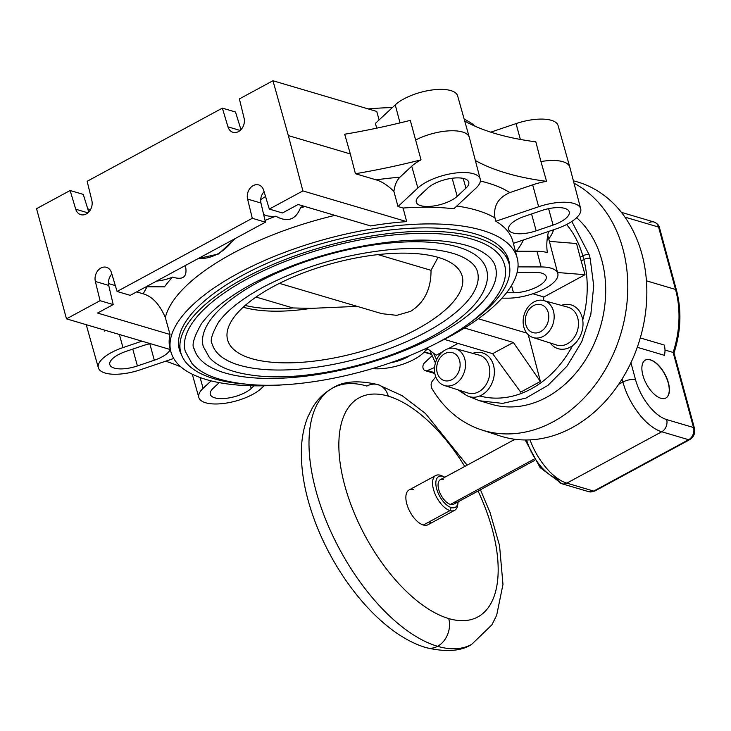 <?xml version="1.0" encoding="UTF-8"?>
<svg xmlns="http://www.w3.org/2000/svg" width="731" height="731" viewBox="0 0 731 731"><rect width="100%" height="100%" fill="white"/><g stroke="black" fill="none" stroke-linecap="round" stroke-linejoin="round"><path stroke-width="1.1" d="M332.815 387.933C324.372 392.62 317.629 399.135 312.576 407.496L307.778 417.063C304.041 426.429 301.94 436.718 301.464 447.929C300.651 470.134 304.937 494.037 314.321 519.64C336.041 579.062 382.231 635.001 426.429 647.721A21.199 16.685 -73.5 0 0 437.577 646.305A145.825 70.806 61.6 0 1 326.017 520.381A145.825 70.806 61.6 0 1 332.815 387.933C343.241 381.153 358.309 380.056 378.018 384.643A21.199 16.685 106.5 0 0 366.871 386.059A145.825 70.806 61.6 0 0 332.815 387.933A145.825 70.806 61.6 0 0 326.017 520.381A145.825 70.806 61.6 0 0 437.577 646.305A145.825 70.806 61.6 0 0 471.623 644.431C461.206 651.211 446.138 652.308 426.429 647.721A21.199 16.685 -73.5 0 0 437.577 646.305A21.199 16.685 -73.5 0 0 448.733 618.572A124.626 60.518 61.6 0 0 478.056 491.031A124.626 60.518 61.6 0 1 448.733 618.572A124.626 60.518 -118.4 0 1 344.776 485.548A124.626 60.518 -118.4 0 1 388.307 396.156A124.626 60.518 61.6 0 1 464.752 466.451A124.626 60.518 61.6 0 0 388.307 396.156A124.626 60.518 -118.4 0 0 344.776 485.548A124.626 60.518 -118.4 0 0 448.733 618.572A21.199 16.685 -73.5 0 1 437.577 646.305A145.825 70.806 61.6 0 0 471.623 644.431L491.872 624.868L496.669 615.301L502.974 584.434L499.547 545.564L490.117 512.723L480.431 489.752M637.268 347.298L664.415 355.33A16.31 12.829 106.5 0 0 664.15 344.995A16.31 12.829 106.5 0 1 664.415 355.33L637.268 347.298M640.283 337.941L664.15 344.995L640.283 337.941M413.719 489.697A19.801 9.613 61.6 0 0 406.801 503.897A19.801 9.613 61.6 0 0 423.322 525.032L450.004 510.594A19.801 9.613 61.6 0 0 454.627 510.339A19.801 9.613 61.6 0 0 457.853 503.586M443.196 476.502A19.801 9.613 61.6 0 0 440.409 475.251A19.801 9.613 61.6 0 0 435.786 475.506A19.801 9.613 61.6 0 0 434.863 493.489A19.801 9.613 61.6 0 0 450.004 510.594A19.801 9.613 61.6 0 0 457.743 504.856L458.054 502.489A17.471 8.48 61.6 0 0 458.127 501.822A17.471 8.48 61.6 0 1 451.237 507.542L450.004 510.594L423.322 525.032A19.801 9.613 61.6 0 0 427.946 524.776L454.627 510.339M435.786 475.506L409.095 489.953A19.801 9.613 61.6 0 0 408.172 507.935A19.801 9.613 61.6 0 0 423.322 525.032A19.801 9.613 61.6 0 0 430.687 521.048M378.018 384.643A21.199 16.685 106.5 0 1 388.307 396.156A21.199 16.685 106.5 0 0 378.018 384.643L402.123 395.663L425.497 413.518L467.127 465.172M444.229 476.932A17.471 8.48 61.6 0 0 442.758 476.365A17.471 8.48 61.6 0 0 436.663 488.893A17.471 8.48 61.6 0 0 451.237 507.542L450.004 510.594A19.801 9.613 61.6 0 1 433.492 489.459A19.801 9.613 61.6 0 1 440.409 475.251L442.758 476.365A17.471 8.48 61.6 0 1 444.823 477.233A17.471 8.48 61.6 0 0 444.229 476.932L442.063 475.899A19.801 9.613 61.6 0 0 440.409 475.251L442.758 476.365A17.471 8.48 61.6 0 0 436.663 488.893A17.471 8.48 61.6 0 0 451.237 507.542A17.471 8.48 61.6 0 0 458.054 502.489M455.587 501.612A13.98 6.789 -118.4 0 1 450.387 504.427A13.98 6.789 -118.4 0 1 438.728 489.505A13.98 6.789 -118.4 0 1 443.607 479.481M534.809 460.32L453.649 504.244A13.98 6.789 -118.4 0 1 450.387 504.427L534.059 459.141L450.387 504.427A13.98 6.789 -118.4 0 1 439.696 492.356A13.98 6.789 -118.4 0 1 440.345 479.664L514.962 439.285M525.223 439.98L540.145 467.639L561.929 483.758A9.32 7.328 -73.5 0 1 557.406 478.695A37.272 18.101 -118.4 0 1 526.622 439.98M649.174 222.644A9.32 7.328 106.5 0 1 654.071 222.023A9.32 7.328 106.5 0 1 658.594 227.076L624.941 217.125L658.594 227.076A4.66 1.773 -15.2 0 1 659.508 227.798L676.449 290.152A4.66 1.773 164.8 0 0 675.535 289.439A93.175 73.328 106.5 0 1 673.132 352.443L693.536 427.525A9.32 7.328 106.5 0 1 688.629 439.715L593.709 491.086L566.836 483.136L661.756 431.765L688.629 439.715A4.66 2.266 61.6 0 0 689.717 439.651L594.796 491.022A4.66 2.266 -118.4 0 1 593.709 491.086A9.32 7.328 106.5 0 1 588.811 491.707A9.32 7.328 106.5 0 0 593.709 491.086L566.836 483.136A46.592 22.624 -118.4 0 1 530.03 439.879A46.592 22.624 -118.4 0 0 566.836 483.136L661.756 431.765A9.32 7.328 -73.5 0 0 666.663 419.576A37.272 18.101 61.6 0 1 635.568 379.791A9.32 3.545 164.8 0 0 622.894 382.039L618.664 384.323L622.894 382.039A46.592 22.624 61.6 0 0 661.756 431.765A9.32 7.328 -73.5 0 0 666.663 419.576A37.272 18.101 61.6 0 1 635.568 379.791L630.935 362.731L635.568 379.791A9.32 3.545 164.8 0 0 622.894 382.039A46.592 22.624 61.6 0 0 661.756 431.765L688.629 439.715A4.66 2.266 61.6 0 0 689.717 439.651C693.838 436.955 695.409 433.145 694.45 428.238A4.66 1.773 164.8 0 0 693.536 427.525A9.32 7.328 106.5 0 1 688.629 439.715L593.709 491.086A4.66 2.266 -118.4 0 0 594.796 491.022L588.811 491.707L561.929 483.758A9.32 7.328 -73.5 0 0 566.836 483.136A9.32 7.328 -73.5 0 1 561.929 483.758M621.396 212.356L654.071 222.023A9.32 7.328 106.5 0 1 658.594 227.076L675.535 289.439A93.175 73.328 106.5 0 1 673.132 352.443L665 350.03L673.132 352.443L673.744 353.256M673.132 352.443L673.991 352.927L694.45 428.238A4.66 1.773 164.8 0 0 693.536 427.525L666.663 419.576L693.536 427.525L673.132 352.443M642.896 375.268A21.546 10.462 -118.4 0 1 650.426 359.816A21.546 10.462 -118.4 0 1 668.399 382.806A21.546 10.462 -118.4 0 1 660.87 398.267A21.546 10.462 -118.4 0 1 642.896 375.268A21.546 10.462 -118.4 0 1 645.391 360.091A21.546 10.462 -118.4 0 1 668.399 382.806A21.546 10.462 -118.4 0 1 665.904 397.993A21.546 10.462 -118.4 0 1 642.896 375.268M622.081 379.051L622.894 382.039L622.081 379.051M654.071 222.023C657.37 223.549 659.179 225.477 659.508 227.798A4.66 1.773 -15.2 0 0 658.594 227.076L675.535 289.439L646.423 280.832L675.535 289.439A4.66 1.773 164.8 0 1 676.449 290.152C681.767 310.565 680.945 331.527 673.982 353.027M665.813 398.039A21.546 10.462 61.6 0 0 668.216 382.907L668.216 382.907A21.546 10.462 61.6 0 0 645.299 360.136A21.546 10.462 61.6 0 1 668.216 382.907A21.546 10.462 61.6 0 1 665.813 398.039M170.232 349.528A22.652 8.626 -15.2 0 1 154.305 360.219L137.401 365.948A22.652 8.626 -15.2 0 1 110.454 365.865A22.652 8.626 -15.2 0 1 109.805 364.586A22.652 8.626 -15.2 0 1 125.96 351.41L142.874 345.681A22.652 8.626 -15.2 0 1 150.412 343.671M254.032 385.813L251.208 388.453A22.652 8.626 -15.2 0 1 221.201 398.623A22.652 8.626 -15.2 0 1 210.29 394.311A22.652 8.626 -15.2 0 1 213.114 388.344L219.236 382.624M410.383 355.229A22.588 8.598 -15.2 0 1 399.546 360.465A22.588 8.598 -15.2 0 1 390.637 362.722M582.735 320.041A100.165 79.158 -74.2 0 0 583.813 259.496L581.172 260.921L580.186 257.294L582.826 255.868A100.165 78.491 -72.9 0 0 566.616 224.49M589.149 254.699L590.164 258.418A4.66 1.7 -14.4 0 0 583.813 259.496L582.826 255.868A4.66 1.846 164 0 1 589.149 254.699L571.834 221.456M501.969 298.157L507.661 298.175A34.595 13.176 164.8 0 0 553.495 282.641A34.595 13.176 164.8 0 0 557.799 273.531A34.595 13.176 164.8 0 0 541.141 266.943L518.005 266.879M517.128 272.425A22.588 8.598 -15.2 0 1 520.152 272.316L535.339 272.361A22.588 8.598 -15.2 0 1 546.194 276.601A22.588 8.598 -15.2 0 1 543.398 282.614A22.588 8.598 -15.2 0 1 513.473 292.756L506.537 292.738M509.242 230.74A22.652 8.626 -15.2 0 1 508.593 229.461A22.652 8.626 -15.2 0 1 524.739 216.275L541.653 210.546A22.652 8.626 -15.2 0 1 568.59 210.629A22.652 8.626 -15.2 0 1 569.221 211.853A22.652 8.626 -15.2 0 1 553.093 225.084L536.179 230.822A22.652 8.626 -15.2 0 1 509.242 230.74M427.187 206.471A22.652 8.626 -15.2 0 1 416.286 202.158A22.652 8.626 -15.2 0 1 419.101 196.191L427.836 188.041A22.652 8.626 -15.2 0 1 457.853 177.871A22.652 8.626 -15.2 0 1 468.745 182.129A22.652 8.626 -15.2 0 1 465.939 188.159L457.204 196.301A22.652 8.626 -15.2 0 1 427.187 206.471M350.323 153.939L355.421 173.731A326.127 124.169 164.8 0 0 361.699 172.644A326.127 124.169 -15.2 0 0 421.019 159.861L410.292 120.368A326.127 124.169 164.8 0 1 350.971 133.152A326.127 124.169 -15.2 0 1 344.694 134.23L350.323 153.939L288.343 135.601L272.955 80.739L239.375 98.913L244.081 118.13A10.481 8.251 106.5 0 1 241.678 128.839A10.481 8.251 106.5 0 1 232.979 132.284A10.481 8.251 106.5 0 1 227.971 126.847L222.361 108.124L87.144 181.297L91.85 200.504A10.481 8.251 106.5 0 1 89.447 211.222A10.481 8.251 106.5 0 1 80.748 214.658A10.481 8.251 106.5 0 1 75.732 209.23L70.13 190.508L36.55 208.682L66.484 318.844L170.268 349.546M557.799 273.531L548.533 238.105A34.942 13.304 164.8 0 0 548.515 238.014A34.942 13.304 164.8 0 0 547.583 236.195M432.021 355.842L424.62 362.731A4.66 3.664 -73.5 0 0 423.176 368.534A4.66 3.664 -73.5 0 0 425.323 370.708A4.66 3.664 -73.5 0 0 427.452 370.553L434.57 367.51M435.749 376.821L432.341 381.143A4.66 3.664 -73.5 0 0 431.71 387.037L431.29 387.43A132.229 104.058 -73.5 0 0 481.482 429.855A132.229 104.058 -73.5 0 0 593.645 386.891A132.229 104.058 -73.5 0 0 622.858 248.732A132.229 104.058 -73.5 0 0 574.018 183.216M573.387 180.813L575.224 181.297A132.777 104.487 106.5 0 1 641.891 254.004A132.777 104.487 106.5 0 1 612.551 392.739A132.777 104.487 106.5 0 1 499.922 435.886L481.482 429.855M590.164 258.418L593.718 285.858L590.831 314.394L581.702 341.843L567.037 366.112L547.958 385.356L525.909 398.103L502.581 403.393L479.746 400.798L491.47 404.27A104.825 82.493 106.5 0 0 579.317 368.771A104.825 82.493 106.5 0 0 601.787 260.135A104.825 82.493 106.5 0 0 576.64 217.692M260.675 199.837A22.487 8.562 -15.2 0 1 265.563 196.548M475.927 188.187A34.54 13.149 164.8 0 0 480.23 179.095A34.54 13.149 164.8 0 0 463.6 172.516A34.54 13.149 164.8 0 0 417.849 188.013L398.002 206.535L403.092 208.033A179.543 68.358 -15.2 0 1 453.823 208.81L475.927 188.187M480.23 179.095L469.32 137.41A34.942 13.304 164.8 0 0 469.302 137.318A34.942 13.304 164.8 0 0 452.498 130.758A34.942 13.304 164.8 0 0 415.318 140.197M376.712 128.153L375.405 123.384L395.261 104.871A34.54 13.149 -15.2 0 1 441.012 89.365A34.54 13.149 -15.2 0 1 457.615 95.852L469.302 137.318M490.793 132.156L516.059 123.594A34.54 13.149 -15.2 0 1 557.132 123.713A34.54 13.149 -15.2 0 1 558.091 125.568L569.778 167.034A34.942 13.304 164.8 0 0 568.809 165.151A34.942 13.304 164.8 0 0 540.949 161.56L546.569 181.334A326.127 124.169 -15.2 0 1 506.108 173.064A326.127 124.169 -15.2 0 1 475.369 160.518M464.715 121.072A326.127 124.169 164.8 0 0 495.38 133.572A326.127 124.169 164.8 0 0 535.832 141.841L540.949 161.56M513.363 243.377L556.09 228.904A34.54 13.149 164.8 0 0 580.706 208.81A34.54 13.149 164.8 0 0 579.72 206.855A34.54 13.149 164.8 0 0 538.656 206.736L495.846 221.237L494.978 217.939C493.187 206.115 498.14 197.662 509.836 192.582L532.671 184.842A34.75 13.231 -15.2 0 1 546.569 181.334M580.706 208.81L569.805 167.134A34.942 13.304 164.8 0 0 569.778 167.034M372.49 368.598A34.595 13.176 164.8 0 0 402.571 364.312A34.595 13.176 164.8 0 0 426.904 347.956M211.104 380.86L203.117 388.316A34.54 13.149 164.8 0 0 198.85 397.5A34.54 13.149 164.8 0 0 215.453 403.987A34.54 13.149 164.8 0 0 261.205 388.481L264.092 385.785M165.663 361.196A326.127 124.169 -15.2 0 1 181.014 366.989M141.942 341.167L122.963 347.6A34.54 13.149 164.8 0 0 98.365 367.775A34.54 13.149 164.8 0 0 99.325 369.639A34.54 13.149 164.8 0 0 140.398 369.758L173.713 358.473M105.136 330.284A326.127 124.169 -15.2 0 1 104.579 331.106A34.75 13.231 -15.2 0 1 105.767 330.467M104.579 331.106L104.286 330.028M86.486 324.765A34.942 13.304 164.8 0 0 86.651 326.218A34.942 13.304 164.8 0 0 86.678 326.309L98.365 367.775M426.803 348.203L436.252 355.22L442.511 351.83M458.026 343.433L448.331 348.678M444.302 339.376L492.639 353.667L520.682 392.127L540.383 381.463L513.345 342.464L464.477 328.009M528.239 334.716L540.383 381.463M581.172 260.921L585.028 274.701L543.846 296.996L543.526 300.505M136.633 291.888L143.267 293.844C152.313 296.494 159.669 304.398 165.343 317.546L170.021 334.478L97.534 313.042L113.204 304.562L100.065 300.679L66.484 318.844M435.32 343.835A179.378 68.294 164.8 0 0 450.186 336.269A179.378 68.294 164.8 0 0 517.21 258.08A179.378 68.294 164.8 0 0 413.042 224.39A179.378 68.294 164.8 0 0 237.904 273.485A179.378 68.294 164.8 0 0 170.999 352.15L170.122 349.034A179.415 68.312 -15.2 0 1 170.021 334.478M170.999 352.15A179.378 68.294 164.8 0 0 285.026 384.67M403.092 208.033L406.683 221.612A179.415 68.312 -15.2 0 0 370.608 225.925L298.129 204.488L282.458 212.977L269.31 209.084L302.89 190.91L288.343 135.601M495.846 221.237A179.543 68.358 -15.2 0 1 512.851 241.413L517.21 258.08M523.46 239.96A200.541 76.353 -15.2 0 1 516.488 251.226L536.983 251.281A34.75 13.231 -15.2 0 1 547.355 252.652A326.127 124.169 -15.2 0 1 548.57 231.453M398.002 206.535L393.899 191.403C387.805 185.382 381.884 181.526 376.118 179.853A200.541 76.353 -15.2 0 1 399.948 177.194L411.736 166.193A34.75 13.231 -15.2 0 1 421.019 159.861M355.421 173.731L376.118 179.853M302.89 190.91L406.683 221.612M100.065 300.679L95.359 281.462A10.481 8.251 106.5 0 1 97.762 270.753A10.481 8.251 106.5 0 1 106.461 267.308A10.481 8.251 106.5 0 1 111.477 272.745L117.079 291.468L252.296 218.295L247.59 199.079A10.481 8.251 106.5 0 1 249.993 188.37A10.481 8.251 106.5 0 1 258.692 184.925A10.481 8.251 106.5 0 1 263.708 190.362L269.31 209.084M111.852 273.997C108.974 277.36 107.932 281.161 108.727 285.419L113.204 304.562M117.079 291.468L130.219 295.351L265.444 222.178L252.296 218.295M264.055 191.65A34.695 13.213 164.8 0 1 264.083 191.632C261.205 194.976 260.163 198.777 260.958 203.035L265.444 222.178M108.453 283.555L115.315 285.583M265.024 220.406A186.039 70.834 -15.2 0 1 275.852 216.239A22.487 8.562 -15.2 0 1 263.617 214.384M302.853 205.886A22.487 8.562 -15.2 0 1 300.468 207.896C295.671 219.83 287.466 222.608 275.852 216.239M300.468 207.896A186.039 70.834 -15.2 0 1 305.001 206.526M146.072 286.78L164.521 286.835A186.039 70.834 -15.2 0 1 172.598 277.095A22.487 8.562 -15.2 0 1 156.58 281.088M185.318 265.234C187.776 276.556 183.536 280.512 172.598 277.095M379.115 119.921L376.748 111.441L272.955 80.739M368.351 108.956A179.378 68.294 -15.2 0 1 392.364 107.567M464.176 119.135A179.378 68.294 -15.2 0 1 475.442 126.362M425.744 350.094L428.549 349.5M549.392 241.358L576.549 243.524L580.186 257.294M399.948 177.194C396.778 180.274 394.767 185.016 393.899 191.403M240.974 129.652L235.51 112.007L222.361 108.124M88.743 212.036L83.279 194.391L70.13 190.508M87.757 208.838L90.498 209.642M516.488 251.226L515.428 251.254M585.028 274.701L557.534 272.517M543.846 296.996L532.872 293.752M526.74 333.08L478.357 318.771M492.639 353.667L513.345 342.464M181.69 355.275A170.634 64.968 -15.2 0 1 179.259 349.162A170.634 64.968 -15.2 0 1 243.076 275.02A170.634 64.968 -15.2 0 1 408.857 228.364A170.634 64.968 -15.2 0 1 508.575 259.688A170.634 64.968 -15.2 0 1 509.58 266.194M469.869 322.837A170.049 64.739 164.8 0 0 508.986 263.407A170.049 64.739 164.8 0 0 410.027 231.709A170.049 64.739 164.8 0 0 244.273 278.237A170.049 64.739 164.8 0 0 180.785 352.58A170.049 64.739 164.8 0 0 244.602 384.04M247.023 279.05A165.389 62.967 -15.2 0 1 408.245 233.801A165.389 62.967 -15.2 0 1 504.491 264.631C506.839 271.969 506.309 284.432 493.324 301.044C482.104 314.759 465.071 327.826 442.209 340.226C387.585 370.325 304.809 389.431 249.81 384.524C220.917 381.829 201.646 374.811 191.979 363.471L185.281 351.364A165.389 62.967 -15.2 0 1 247.023 279.05M194.272 348.915A156.078 59.421 164.8 0 0 285.099 378.009A156.078 59.421 164.8 0 0 437.239 335.31A156.078 59.421 164.8 0 0 495.499 267.071C493.781 259.998 487.367 253.922 476.247 248.86C467.849 245.205 457.25 242.665 444.448 241.248C430.239 239.722 414.331 239.722 396.714 241.267C344.52 246.566 296.283 260.803 252.003 283.966C227.971 297.124 211.095 310.437 201.354 323.888C193.752 337.384 191.385 345.726 194.272 348.915M258.052 282.312A146.757 55.876 -15.2 0 1 401.109 242.162A146.757 55.876 -15.2 0 1 486.508 269.52C488.637 276.154 488.107 287.393 476.53 302.186C466.552 314.385 451.438 325.98 431.189 336.964C382.788 363.618 309.542 380.531 260.793 376.191C235.172 373.824 218.012 367.565 209.304 357.395L203.264 346.476A146.757 55.876 -15.2 0 1 258.052 282.312M212.264 344.027A137.437 52.33 164.8 0 0 292.245 369.648A137.437 52.33 164.8 0 0 426.21 332.048A137.437 52.33 164.8 0 0 477.517 271.959C476.082 265.91 470.517 260.665 460.804 256.215C453.448 253.008 444.128 250.779 432.843 249.527C420.892 248.238 407.523 248.184 392.757 249.372C346.092 253.812 302.844 266.431 263.032 287.228C241.842 298.842 226.975 310.556 218.441 322.362C211.807 334.131 209.751 341.359 212.264 344.027M272.974 286.726A121.547 46.272 -15.2 0 1 461.48 274.07A121.547 46.272 -15.2 0 1 416.807 329.27A121.547 46.272 -15.2 0 1 295.799 362.649A121.547 46.272 -15.2 0 1 227.158 337.731A121.547 46.272 -15.2 0 1 272.974 286.726M279.416 283.372L381.874 313.681L396.769 315.344L410.712 311.305C424.391 302.597 431.162 288.928 431.016 270.306L377.954 254.607M357.167 306.371L310.967 308.372A115.306 43.906 -15.2 0 1 243.222 307.203M438.088 257.349L431.016 270.306M256.051 297.051L292.921 307.952L310.967 308.372M245.205 305.43A115.306 43.906 164.8 0 0 292.921 307.952M525.854 324.71A14.556 11.458 -73.5 0 0 540.574 331.636A14.556 11.458 -73.5 0 0 548.241 312.594A14.556 11.458 -73.5 0 0 533.511 305.659A14.556 11.458 -73.5 0 0 525.854 324.71M543.316 336.306A19.253 15.15 106.5 0 1 532.954 337.512A19.253 15.15 106.5 0 1 523.844 327.132A19.253 15.15 106.5 0 1 533.977 301.949A19.253 15.15 106.5 0 1 543.873 300.596A19.253 15.15 106.5 0 1 553.449 311.114A19.253 15.15 106.5 0 1 543.316 336.306M543.873 300.596L567.905 307.175A19.755 15.543 106.5 0 1 577.737 317.967A19.755 15.543 106.5 0 1 573.406 338.563A19.755 15.543 106.5 0 1 556.702 345.059L532.954 337.512M561.362 305.384A22.825 17.964 106.5 0 1 582.159 317.3A22.825 17.964 106.5 0 1 573.268 345.087A22.825 17.964 106.5 0 1 550.233 343.003M553.659 229.726A22.825 17.964 106.5 0 1 548.725 238.818M437.202 372.682A14.556 11.458 -73.5 0 0 451.922 379.617A14.556 11.458 -73.5 0 0 459.589 360.566A14.556 11.458 -73.5 0 0 444.868 353.63A14.556 11.458 -73.5 0 0 437.202 372.682M454.664 384.278A19.253 15.15 106.5 0 1 444.311 385.484A19.253 15.15 106.5 0 1 435.201 375.104A19.253 15.15 106.5 0 1 445.334 349.921A19.253 15.15 106.5 0 1 455.23 348.568A19.253 15.15 106.5 0 1 464.797 359.085A19.253 15.15 106.5 0 1 454.664 384.278M455.23 348.568L479.262 355.147A19.755 15.543 106.5 0 1 489.085 365.948A19.755 15.543 106.5 0 1 484.754 386.544A19.755 15.543 106.5 0 1 468.059 393.04L444.311 385.484M472.719 353.356A22.825 17.964 106.5 0 1 493.516 365.281A22.825 17.964 106.5 0 1 484.626 393.059A22.825 17.964 106.5 0 1 461.59 390.984M456.811 206.023A179.579 68.367 -15.2 0 1 476.694 210.254A179.579 68.367 -15.2 0 1 494.978 217.939M480.358 181.023A200.541 76.353 -15.2 0 1 487.778 182.988A200.541 76.353 -15.2 0 1 509.836 192.582M149.818 343.789L154.305 360.219M137.401 365.948L132.786 349.098M251.208 388.453L250.45 385.74M431.217 353.905L424.345 351.867M434.698 372.691L427.452 370.553M233.701 239.357A48.922 38.496 106.5 0 1 217.418 254.05A48.922 38.496 106.5 0 1 198.348 258.491M395.261 104.871L400.012 122.909M516.059 123.594L520.344 139.438M203.117 388.316L200.102 377.525M122.963 347.6L119.381 334.487M433.556 353.219A100.165 79.158 -74.2 0 0 436.626 359.689M479.783 395.964A100.165 79.158 -74.2 0 0 572.574 345.626M165.343 317.546A179.579 68.367 -15.2 0 1 232.376 253.538A179.579 68.367 -15.2 0 1 334.899 215.371M532.671 184.842L538.656 206.736M411.736 166.193L417.849 188.013M95.359 281.462L108.727 285.419M143.267 293.844A200.541 76.353 -15.2 0 1 147.15 286.78M240.143 130.447L227.971 126.847M87.912 212.831L75.732 209.23M457.204 196.301L452.151 178.263M463.207 178.391L465.939 188.159M536.179 230.822L531.574 213.964M548.597 208.664L553.093 225.084M511.545 285.483L513.473 292.756M536.983 251.281L541.141 266.943M247.59 199.079L260.958 203.035M547.747 235.291L548.515 238.014M424.062 352.178L431.4 354.343M425.323 370.708L434.835 373.523M235.437 238.416L218.505 253.986L198.275 258.527M198.85 397.5L192.28 374.217M429.929 350.524L435.42 362.96M458.026 389.851L465.218 394.585M468.407 396.303L479.746 400.798M86.249 324.692L86.651 326.218M368.159 108.901L371.43 108.681M178.538 344.292L180.785 352.58M506.738 255.119L508.986 263.407"/></g></svg>
